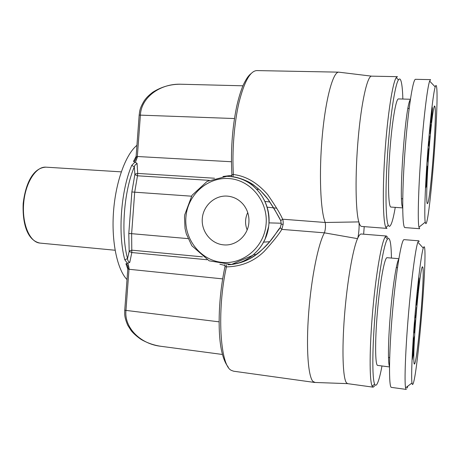 <?xml version="1.0" encoding="UTF-8"?>
<svg xmlns="http://www.w3.org/2000/svg" width="460" height="460" viewBox="0 0 460 460"><rect width="100%" height="100%" fill="white"/><g stroke="black" fill="none" stroke-linecap="round" stroke-linejoin="round"><path stroke-width="0.69" d="M127.92 263.223L129.076 268.324L127.868 268.088L127.874 266.972C127.656 265.288 127.012 264.23 125.942 263.804L129.766 262.407L131.819 252.546L129.168 251.47L127.535 258.595C127.667 260.555 128.409 261.826 129.766 262.407M137.27 157.452L135.378 162.317L133.504 161.414C134.636 161.155 135.43 160.195 135.89 158.533L136.045 157.452L137.27 157.452L140.409 114.925C141.283 96.951 160.902 83.168 181.533 84.249L242.914 85.801M135.378 162.317L137.08 163.415L134.895 165.249L134.314 166.876L131.767 165.318C120.899 190.394 117.697 233.939 124.792 259.773L127.535 258.595C120.727 233.473 123.832 191.268 134.314 166.876L134.883 174.121L137.672 173.426L137.08 163.415M231.943 175.329L222.916 176.502M224.762 264.718L225.13 265.863C224.75 266.438 225.181 266.777 226.412 266.88C241.356 266.593 253.983 261.406 264.276 251.321C273.01 241.701 278.863 234.387 281.825 229.385L283.153 224.325C283.274 221.76 283.09 220.052 282.601 219.207C280.859 214.745 275.879 206.528 267.651 194.551C257.261 182.643 245.83 175.973 233.369 174.53C232.081 174.472 231.61 174.714 231.955 175.266L231.184 176.548M374.75 385.785L373.158 387.171L347.645 383.657L346.397 382.72C342.861 378.016 341.826 350.186 344.459 316.192C347.07 282.21 352.785 249.377 357.523 238.648C358.708 236.198 359.628 224.325 358.817 221.904L325.214 222.485C320.465 210.985 318.872 173.213 322.27 136.016C325.622 98.779 333.023 71.852 338.704 72.151L339.336 72.231M386.917 228.401L361.669 226.446C360.605 226.372 359.657 224.859 358.817 221.904C355.517 210.726 355.045 174.202 358.219 138.236C361.365 102.223 367.31 76.026 371.513 76.147L397.44 76.67L396.244 77.585C392.622 82.472 387.504 115.339 384.951 152.869C382.375 190.405 383.007 222.398 385.877 227.412L386.969 228.407M283.153 224.325L281.221 224.192L280.784 220.627L282.601 219.207L325.214 222.485C325.76 225.94 325.496 229.39 324.421 232.835L281.825 229.385L280.243 227.711L281.209 224.192L280.772 220.737C278.961 216.804 274.562 209.438 267.57 198.651C258.583 187.162 248.141 180.084 236.25 177.422M315.209 382.473L313.013 381.495C308.108 376.602 305.986 347.783 308.695 312.616C311.374 277.466 318.297 243.673 324.421 232.835L357.523 238.648C358.852 235.6 360.059 234.048 361.152 233.996L386.498 236.02L387.786 237.642M364.211 226.648L363.653 234.186M395.261 207.38C393.145 219.656 391.178 225.998 389.355 226.4L388.326 225.406C385.641 220.443 385.123 189.365 387.636 153.002C390.12 116.644 395.008 84.743 398.44 79.896C399.309 78.591 400.068 78.689 400.717 80.178C401.862 83.041 402.58 89.332 402.862 99.044M410.412 99.262L398.486 98.917C395.968 98.365 391.828 122.923 389.769 152.536C387.682 182.143 388.355 206.822 390.856 207.063L402.695 207.897M381.99 365.97C380.27 375.101 378.649 381.081 377.119 383.916C376.171 385.584 375.354 385.664 374.653 384.152C372.036 378.85 372.209 346.65 375.44 310.431C378.649 274.2 384.008 243.65 387.429 239.183L388.424 238.372C390.252 238.636 391.253 245.191 391.425 258.037M373.158 387.171L372.134 386.089C369.334 380.719 369.426 347.53 372.778 310.138C376.102 272.745 381.719 241.31 385.325 236.825L386.498 236.02M398.849 258.692L386.923 257.686C384.387 258.198 379.92 282.67 377.407 311.909C374.865 341.153 375.13 365.55 377.671 365.412L389.482 366.936M222.64 278.881L129.001 269.272L125.936 310.667C124.206 328.135 140.915 344.178 160.948 346.299L160.954 346.299C153.991 345.299 147.407 343.022 141.191 339.48C137.074 336.662 133.774 333.776 131.296 330.815L127.69 325.157C123.953 316.089 124.786 314.082 124.74 310.397M269.962 201.98L264.954 201.44M247.727 212.566C245.053 218.253 244.858 224.026 247.152 229.885M263.666 242.138L269.704 241.707M227.211 196.109C214.728 195.166 203.153 205.752 202.279 218.661C201.221 231.552 211.077 243.817 223.537 244.852C235.974 246.261 248.199 235.514 248.906 222.301C249.291 215.636 247.457 209.737 243.403 204.608C239.085 199.496 233.686 196.661 227.211 196.109M419.652 228.718L418.939 227.234C417.599 221.151 418.33 190.319 420.929 154.64C423.516 118.962 427.369 87.227 429.634 81.092L430.56 79.637L415.558 79.315C412.85 78.447 407.704 112.516 404.794 153.847C401.856 195.161 402.201 228.16 404.955 227.591L404.984 227.596M436.5 86.503C439.495 99.659 429.651 225.337 425.77 223.635L425.212 222.174C424.2 216.332 425.086 187.783 427.507 154.962C429.916 122.141 433.303 92.816 435.206 86.917C435.764 85.146 436.195 85.014 436.5 86.503M427.334 203.636L427.691 203.366C430.686 198.915 437.103 113.597 434.93 106.57L434.867 106.363C433.883 102.89 431.037 123.7 428.91 151.363C426.759 178.998 426.109 203.337 427.334 203.636M418.79 240.821L404.041 239.637C401.373 239.384 395.916 272.188 392.409 313.065C388.878 353.953 388.654 387.803 391.431 387.389L406.26 389.419L405.576 387.849C404.305 381.466 405.473 349.589 408.497 314.019C411.51 278.444 415.61 247.94 417.875 242.167L418.709 240.827L419.255 241.448M407.209 388.016L407.767 386.181M423.959 246.802C428.202 243.88 418.404 369.052 413.287 383.295C412.7 385.014 412.269 384.911 411.982 382.979C411.027 376.878 412.269 347.449 415.029 314.726C417.772 281.997 421.36 253.719 423.269 248.13L423.959 246.802M414.839 363.388C418.128 355.666 424.994 271.837 422.763 267.059L422.401 266.777C421.101 267.502 417.962 291.801 415.794 319.102C413.609 346.426 413.183 366.982 414.678 363.762L414.839 363.388M314.68 382.467L233.623 371.209L231.426 370.398C220.075 365.827 216.695 310.558 226.412 266.88L226.314 264.759M233.3 264.195L241.937 262.16L249.055 259.101C270.371 246.543 276.121 231.432 280.249 227.602M219.851 264.201L225.107 265.5M338.807 72.151L256.812 70.581C250.194 70.943 244.237 81.662 238.947 102.735C234.163 123.314 231.984 151.363 233.369 174.53L232.863 176.767M134.866 162.19L131.767 165.318M124.792 259.773L127.397 263.275M136.936 145.302C125.747 154.353 115.713 181.562 113.516 211.629C111.291 241.695 117.254 269.577 127.012 279.588M413.206 340.831L413.109 342.683L414.155 338.681L412.66 351.365L414.316 338.365L414.414 336.444L413.206 340.831M412.258 359.685L413.626 352.866L413.684 351.365L413.287 353.355L413.459 348.784L414.006 342.832L412.258 359.685M413.891 330.832L414.569 333.149L415.57 319.55L413.891 330.832M414.862 318.027L415.725 317.688L416.565 307.533L415.794 315.629L415.041 315.893L414.862 318.027M417.628 294.354L416.858 303.036L416.835 297.419L417.548 292.359L416.725 297.493L416.72 305.089L417.628 294.354M418.065 286.476L417.956 292.594L418.537 289.144L419.031 277.92L418.065 286.476M413.12 354.16L412.511 357.242L413.252 350.629L413.12 354.16M414.523 330.441L414.138 329.188L414.793 325.318L414.443 330.13L414.011 329.176L414.793 325.318M418.22 290.57L418.353 283.665L418.772 279.921L418.87 280.968L418.347 289.823L418.019 290.49L418.111 285.695M427.777 165.887L426.834 166.819L426.725 168.877L427.541 167.791L426.202 178.52L427.777 165.887M425.799 185.88L425.713 187.858L426.822 184.362L427.334 172.655L425.799 185.88M427.725 154.008L427.961 162.156L428.984 148.252L427.725 154.008M428.714 141.3L428.536 143.405L429.14 146.412L429.899 136.016L429.237 143.98L428.714 141.3M430.962 125.448L430.215 131.077L430.405 124.16L431.02 120.336L430.865 119.491L430.548 121.503L430.134 133.797L430.859 124.809M431.704 111.791L431.394 122.665L432.406 108.893L432.222 107.117L431.704 111.791M425.948 185.656L426.621 179.912L426.443 184.034L425.828 185.644L427.139 174.328M427.76 155.198L428.312 152.743L427.949 157.671L427.639 155.192L428.312 152.743M431.474 120.261L432.222 109.313L431.635 120.215L431.526 120.675L431.348 120.261L431.491 115.293M414.316 338.365L413.143 342.079M412.746 349.726L413.977 340.066M414.195 338.347L414.264 336.99M415.725 317.688L415.771 315.635M414.868 317.964L415.604 317.676M431.325 122.406L431.693 119.692M432.135 112.965L432.233 107.082M431.871 109.859L432.17 108.853M431.526 120.675L431.348 120.261M413.626 352.866L413.534 352.101M412.286 358.926L413.505 352.854M413.287 353.355L413.333 348.887M416.858 303.036L416.61 299.207M417.088 294.958L417.272 294.164M417.231 294.158L417.387 292.221M416.599 305.072L417.042 302.053M417.364 298.258L417.484 295.711M427.541 167.791L426.73 168.693M426.276 177.054L427.645 166.014M430.284 131.658L430.157 126.276M430.479 122.199L430.721 121.566M430.755 121.59L430.842 119.577M430.094 133.538L430.462 130.887M430.796 126.362L430.842 125.442M414.719 331.096L414.402 330.429M414.471 332.816L414.598 331.085M414.776 325.318L415.351 320.839M429.053 145.981L429.22 143.98M429.237 143.98L428.674 141.737M417.95 292.468L418.324 289.967M418.755 284.752L418.922 278.012M418.542 280.491L418.772 279.921M426.822 184.362L426.759 183.051M425.736 187.404L426.707 184.356M428.116 160.057L427.926 157.671M427.903 161.31L427.995 160.051M428.289 152.743L428.8 149.092M427.949 157.671L427.639 155.204M231.432 161.742L137.333 156.509L136.108 156.555L136.045 157.418M214.492 178.233L137.672 173.426L137.494 175.789L134.849 174.599L131.87 191.952L128.8 233.513L129.168 251.47M234.456 118.536L139.173 115.092L136.108 156.492M134.883 174.121L134.849 174.599M131.87 191.952L134.694 192.182L137.494 175.789L209.156 180.349M206.988 259.733L131.819 252.546L131.629 233.674L188.013 238.619M202.44 256.847L131.991 250.188L129.202 250.999M191.44 196.184L134.694 192.182L131.629 233.674L128.8 233.513M219.115 321.839L124.746 310.259L127.794 269.071M266.139 223.715C267.99 201.296 250.734 180.326 229.655 178.606C208.604 176.583 188.738 193.551 186.127 215.056L185.892 217.361C184.144 238.958 200.152 259.739 221.099 262.28C242.006 265.121 263.108 248.417 265.892 226.096L266.139 223.715M232.685 176.738C253.977 179.342 271.066 201.192 268.927 223.905L268.669 226.412C266.225 247.503 247.756 264.523 227.809 264.741M398.774 259.147C396.595 261.958 392.903 285.01 390.557 312.07C388.194 339.123 387.809 363.147 389.488 366.459M410.337 99.751C405.329 104.017 398.337 203.475 402.69 207.414M129.076 268.324L129.001 269.272L127.799 268.985L127.863 268.145M233.151 264.218C240.787 263.097 247.814 260.371 254.242 256.036L256.847 254.196C259.612 252.252 263.919 248.061 269.767 241.626L280.243 227.711L281.209 224.192M236.221 177.416C243.685 179.337 249.584 181.941 253.92 185.23L260.521 190.687L268.163 199.421L274.355 209.058L280.772 220.737M136.12 156.388L133.504 161.414M125.942 263.804L127.794 269.025M115.092 250.24L39.974 243.087C29.917 242.414 21.953 224.25 23.644 203.602C25.208 182.948 35.92 166.25 45.96 167.164L121.267 171.862M231.92 174.771C230.609 151.265 232.185 128.57 236.636 106.685C238.544 98.181 240.718 91.028 243.167 85.221C246.882 77.337 249.291 74.98 250.936 73.698M371.513 76.147L338.704 72.151M347.53 383.634L314.577 382.45M228.338 367.241C222.755 360.186 219.713 347.03 219.213 327.756C218.776 307.355 220.708 286.896 225.015 266.38M222.433 354.464L160.954 346.299M276.73 208.196L267.105 207.161M281.244 223.226L268.979 222.876M184.742 214.831L184.5 217.223L185.029 228.442L186.311 233.898L191.86 245.766L209.122 260.82L231.495 264.46L252.701 255.369C260.826 247.905 261.953 245.099 265.04 239.194L268.657 226.412L268.916 223.905C269.52 207.333 263.534 194.097 250.941 184.195C244.139 179.279 236.095 176.651 226.82 176.312L207.138 181.384L192.027 195.281L184.742 214.803M435.206 86.917L429.634 81.092M425.212 222.174L418.939 227.234M427.058 202.958L427.691 203.366M256.686 189.209L259.095 189.37M401.546 198.755L402.73 198.835M423.269 248.13L417.875 242.167M411.982 382.979L405.576 387.849M422.079 267.363L422.763 267.059M253.788 254.449L256.203 254.667M396.284 267.519L397.469 267.628M388.481 357.506L389.672 357.656M414.052 363.308L414.678 363.762M407.945 108.445L409.141 108.479M434.171 106.72L434.867 106.363M404.955 227.591L419.635 228.718M387.429 239.183L385.325 236.825M374.653 384.152L372.134 386.089M398.44 79.896L396.244 77.585M388.326 225.406L385.877 227.412M139.179 114.977C139.788 111.142 139.305 109.112 144.204 100.803C146.314 97.934 147.608 96.266 152.858 92.172C161.356 86.859 170.453 84.215 180.159 84.232M39.974 243.087C27.244 240.511 22.356 223.577 23.178 203.55C25.507 183.638 33.017 167.693 45.96 167.164"/></g></svg>
